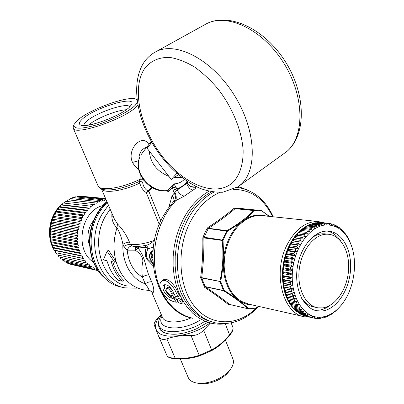 <?xml version="1.0" encoding="UTF-8"?>
<svg xmlns="http://www.w3.org/2000/svg" width="404" height="404" viewBox="0 0 404 404"><rect width="100%" height="100%" fill="white"/><g stroke="black" fill="none" stroke-linecap="round" stroke-linejoin="round"><path stroke-width="0.61" d="M62.272 259.171L62.883 260.524L89.971 266.574L89.481 264.766L87.83 264.822L87.476 262.954L85.83 262.832L85.623 260.918L83.997 260.625L83.936 258.676L56.636 252.889L57.035 254.818L83.997 260.625M60.196 257.232L60.787 258.843L87.83 264.822M58.307 255.091L58.833 256.934L85.83 262.832M56.636 252.889L82.345 258.212L82.426 256.247L55.156 250.566L55.414 252.505M55.156 250.566L53.979 250.02L80.881 255.616L81.108 253.651L53.863 248.081L53.979 250.02M53.863 248.081L52.742 247.379L79.628 252.848L79.997 250.904L52.773 245.46L52.742 247.379M52.773 245.46L51.722 244.607L78.588 249.945L79.103 248.031L51.889 242.713L51.722 244.607M51.889 242.713L50.914 241.713L77.77 246.92L78.427 245.051L51.222 239.875L50.914 241.713M51.222 239.875L50.338 238.734L77.189 243.799L77.982 241.991L50.778 236.956L50.338 238.734M50.778 236.956L49.995 235.689L76.851 240.607L77.765 238.875L50.561 233.987L49.995 235.689M50.561 233.987L49.889 232.603L76.75 237.37L77.785 235.734L50.571 230.992L49.889 232.603M50.571 230.992L50.02 229.502L76.891 234.113L78.043 232.583L50.808 227.992L50.02 229.502M50.808 227.992L50.384 226.407L77.28 230.871L78.533 229.457L51.278 225.013L50.384 226.407M51.278 225.013L50.985 223.351L77.901 227.664L79.25 226.381L51.97 222.084L50.985 223.351M51.97 222.084L51.813 220.357L78.76 224.518L80.194 223.377L52.879 219.221L51.813 220.357M52.879 219.221L52.863 217.443L79.846 221.458L81.35 220.468L53.995 216.453L52.863 217.443M53.995 216.453L54.126 214.64L81.148 218.513L82.709 217.68L55.313 213.802L54.126 214.64M55.313 213.802L55.585 211.969L82.658 215.706L84.264 215.034L56.823 211.287L55.585 211.969M56.823 211.287L57.237 209.449L84.355 213.059L85.996 212.56L58.504 208.929L57.237 209.449M58.504 208.929L59.065 207.101L86.234 210.595L87.895 210.262L60.353 206.752L59.065 207.101M60.353 206.752L61.049 204.944L88.279 208.328L89.946 208.171L62.342 204.762L61.049 204.944M62.342 204.762L63.181 203L92.122 206.298L63.181 203M64.468 202.98L65.433 201.273L94.415 204.656L95.203 202.894L96.808 203.257L97.707 201.581L99.268 202.111L100.288 200.53L101.788 201.227L102.909 199.758L104.343 200.606L105.56 199.263L106.06 199.632M66.7 201.419L67.791 199.783L95.203 202.894M69.15 199.935L70.24 198.536L97.707 201.581M71.71 198.697L72.755 197.546L100.288 200.53M74.361 197.718L75.316 196.814L102.909 199.758M77.098 197.001L77.901 196.344L105.56 199.263M79.906 196.556L80.497 196.142L105.697 198.778M82.78 196.379L105.601 198.556M72.19 264.665L98.071 270.675M69.473 263.64L69.852 264.135L97.091 270.316L96.223 268.776L94.622 269.332L93.874 267.69L92.238 268.079L91.617 266.352L89.971 266.574M66.918 262.383L67.433 263.181L94.622 269.332M64.514 260.888L65.105 261.974L92.238 268.079M83.936 258.676L82.345 258.212M82.426 256.247L80.881 255.616M81.108 253.651L79.628 252.848M79.997 250.904L78.588 249.945M79.103 248.031L77.77 246.92M78.427 245.051L77.189 243.799M77.982 241.991L76.851 240.607M77.765 238.875L76.75 237.37M77.785 235.734L76.891 234.113M78.043 232.583L77.28 230.871M78.533 229.457L77.901 227.664M79.25 226.381L78.76 224.518M80.194 223.377L79.846 221.458M81.35 220.468L81.148 218.513M82.709 217.68L82.658 215.706M84.264 215.034L84.355 213.059M85.996 212.56L86.234 210.595M87.895 210.262L88.279 208.328M89.946 208.171L90.466 206.277M92.122 206.298L92.779 204.464M97.647 270.059L97.091 270.316M102.803 205.611C80.871 210.534 74.114 250.036 93.218 261.969L93.369 262.075M93.915 219.938L91.284 223.735C87.532 230.931 86.981 238.229 89.617 245.622M107.217 202.318L102.485 207.701L98.445 213.893C81.664 241.885 95.551 283.3 121.518 286.997M110.13 209.11L105.616 215.908C89.567 242.824 102.868 282.598 127.735 286.032M111.913 213.267L111.832 216.736C112.206 221.281 113.918 224.983 116.968 227.841L117.473 223.897C122.503 229.053 126.513 235.153 129.492 242.193C127.472 242.092 125.285 242.794 122.927 244.294C121.902 262.701 131.704 279.533 145.243 283.795C148.031 287.587 149.238 289.799 148.859 290.425L143.445 289.82C130.128 286.759 120.973 277.26 115.983 261.317L114.665 262.252L111.085 261.509L113.474 268.18C115.736 273.271 118.66 277.624 122.245 281.234L117.978 280.23C114.403 276.639 111.489 272.316 109.226 267.256L106.838 260.631L103.348 259.908L107.105 251.197L114.665 262.252M112.772 261.863C115.084 269.281 118.7 275.412 123.604 280.245L122.245 281.234M107.105 251.197L108.499 250.233L115.983 261.317C113.08 250.339 113.408 239.178 116.968 227.841C119.549 232.017 121.538 237.502 122.927 244.294L123.877 246.496L127.184 250.157C128.416 247.41 129.977 246.016 131.866 245.98L130.436 244.4C136.703 245.142 144.617 243.824 154.166 240.446L154.697 239.34M101.485 188.971L114.383 219.018L117.473 223.897M148.859 290.425L150.202 290.688L152.591 292.956L150.687 290.92M140.158 174.296L140.137 179.26L139.35 181.472L139.84 183.078C140.774 187.183 142.925 190.375 146.304 192.647L148.5 191.607L148.056 191.112L146.304 192.647L159.252 224.437M151.651 281.805L148.798 275.068C146.773 274.897 144.632 275.568 142.37 277.083C141.647 270.857 141.799 265.731 142.814 261.711C143.142 257.686 140.632 253.843 135.274 250.182L127.184 250.157C128.578 262.676 133.638 271.65 142.37 277.083L145.243 283.795C147.49 282.28 149.626 281.613 151.651 281.805C154.131 288.33 154.444 292.047 152.591 292.956M153.268 265.933L146.783 259.201L145.506 256.166C144.975 253.04 145.273 250.096 146.394 247.344L148.127 248.748L153.424 247.152M137.607 246.425L138.804 247.91L138.158 248.152L135.517 246.839L135.502 246.445M148.798 275.068C145.122 266.105 145.41 257.469 138.158 248.152L135.274 250.182L135.517 246.839M131.866 245.98L133.067 246.273C136.698 246.682 140.92 246.374 145.728 245.354L145.728 245.354C148.662 244.854 151.475 243.218 154.166 240.446L154.449 240.577M160.812 220.857L148.894 191.496L148.5 191.607M101.571 189.006C104.313 193.753 123.129 191.016 139.84 183.078L142.703 182.805C143.299 186.486 145.081 189.254 148.056 191.112L151.51 187.203M146.783 259.201L147.475 259.045L146.364 256.409C146.097 253.702 146.682 251.147 148.127 248.748C147.803 246.854 146.864 245.753 145.314 245.44M153.126 264.428L147.475 259.045L146.364 256.409L145.506 256.166M144.879 245.531L146.394 247.344L138.804 247.91M152.823 250.606L153.101 250.419M152.252 187.628L148.894 191.496L148.223 191.001M168.912 207.232L172.038 195.819C173.725 197.511 174.286 199.323 173.73 201.258L173.286 201.95L184.29 196.122L192.961 190.117C195.465 188.683 196.243 187.693 195.284 187.138L194.819 187.042M143.299 179.775L142.703 182.805L141.208 181.578L139.35 181.472C123.447 188.441 111.322 191.112 102.98 189.491C100.187 188.517 98.551 187.315 98.066 185.891M204.581 321.427C187.724 333.149 161.645 335.138 159.045 325.498C158.136 322.968 158.605 320.094 160.449 316.882L161.544 315.196M153.066 263.676L150.187 259.55C148.95 255.889 149.414 253.207 151.571 251.51L153.06 250.914M184.35 179.432C181.149 182.462 177.654 183.926 173.866 183.825L176.028 187.163L172.336 187.542L173.866 183.825L167.776 190.476L166.973 190.829C149.702 193.319 132.477 172.256 139.89 157.004L140.042 156.752C132.603 171.412 150.535 193.284 167.776 190.476L169.089 191.072L168.428 191.476L166.064 190.905M172.038 195.819L174.26 193.102L173.094 190.143L176.745 188.966C180.351 187.794 183.537 185.618 186.3 182.451L185.926 180.548M176.028 187.163L177.164 190.026C179.103 193.516 181.477 195.546 184.29 196.122M173.952 201.45C175.831 198.985 175.932 196.203 174.26 193.102L177.164 190.026L186.709 183.507L187.89 183.381M173.245 201.995L167.655 208.969L162.802 216.877C140.885 255.394 157.525 312.141 192.728 318.286L186.113 316.211L179.815 312.918L173.967 308.449L168.685 302.874L164.09 296.273L160.277 288.779L157.343 280.517L155.353 271.66L154.358 262.378L154.389 252.869L155.449 243.334L157.51 233.961L160.529 224.962L165.135 215.241L169.68 208.035L175.755 200.642C176.609 198.253 176.326 195.455 174.902 192.254M73.281 128.29L97.889 185.487C99.207 191.587 121.114 188.607 140.137 179.26L142.905 179.23M138.643 169.347C136.017 167.458 133.982 165.15 132.527 162.423C126.3 149.49 142.152 132.79 148.869 144.501M73.366 126.038L73.149 127.987C73.478 136.562 125.801 118.857 136.895 106.191L137.83 105.151M159.282 326.048L160.176 328.129C161.176 330.704 163.539 332.527 167.261 333.608L167.579 333.694M153.015 251.621L151.798 252.141C149.813 253.707 149.404 256.202 150.571 259.62L153.035 263.287M151.414 141.627L150.273 144.284M149.253 151.061C150.374 162.984 156.919 171.422 168.902 176.376M174.089 177.583L181.558 177.326M138.941 159.696C138.739 153.333 141.41 149.091 146.955 146.97M137.37 102.374L135.244 105.267C129.492 111.231 112.383 120.033 97.167 124.74C80.785 129.381 73.073 129.3 74.028 124.493L77.048 120.73C88.476 109.625 129.755 94.708 136.481 99.389L137.022 99.768M158.691 324.19C158.323 328.654 160.883 331.724 166.372 333.396C174.594 335.36 184.583 333.856 196.344 328.891L207.833 322.291M187.118 181.356L186.3 182.451L186.709 183.507C188.107 187.325 190.188 189.526 192.961 190.117M152.889 260.595C150.778 257.03 150.631 254.096 152.454 251.788M248.349 190.37L238.35 186.532M209.004 191.249C198.697 197.081 190.163 206.272 183.411 218.827L179.442 227.528L176.366 236.794L174.26 246.44L173.17 256.252L173.114 266.029L174.094 275.568L176.083 284.674L179.028 293.152L182.861 300.844L187.486 307.601L192.804 313.307L198.692 317.867L205.035 321.215L211.701 323.316C216.63 324.367 221.604 324.442 226.619 323.548M144.157 150.586L141.274 154.424M129.926 106.681L131.699 104.323C136.709 94.824 93.319 108.216 82.027 119.407C79.189 122.064 78.659 123.902 80.436 124.927C85.698 128.921 121.922 115.615 129.926 106.681M210.06 322.922C191.693 337.209 159.868 340.729 156.242 329.588C154.515 325.2 156.186 320.175 161.257 314.514M187.86 183.391L190.637 186.552L195.284 187.138L196.41 186.719M178.336 298.5L181.143 299.177L183.123 302.52L181.719 303.616L178.916 302.924L176.947 299.581L178.336 298.5M172.715 295.597L173.659 297.374L175.715 297.869L177.689 301.182L176.296 302.273L174.326 298.945L172.276 298.445L170.584 295.167L172.634 295.657L171.417 292.971L174.033 293.587L175.255 296.284L178.058 296.955L176.568 293.607C173.624 285.85 165.544 277.831 161.681 281.098C159.6 282.845 159.333 285.785 160.878 289.926C164.231 296.142 168.529 300.051 173.771 301.647L176.296 302.273M162.994 280.113L163.095 280.038C166.978 276.75 175.028 284.78 177.962 292.531L179.447 295.874L178.058 296.955M173.493 293.456L174.023 294.587L172.634 295.657M212.504 322.119L206.02 319.983L199.854 316.64L194.132 312.12L188.976 306.49L184.497 299.844L180.795 292.299L177.957 283.992L176.053 275.094L175.124 265.771L175.2 256.222L176.28 246.642L178.346 237.229L181.351 228.184L185.224 219.685C192.208 206.722 201.061 197.43 211.792 191.809M129.785 106.823C127.502 101.828 94.733 113.105 86.158 121.735C84.502 123.291 83.759 124.558 83.921 125.528M210.509 323.038L203.591 330.179C200.258 333.83 196.081 335.638 191.057 335.598C182.249 335.199 174.19 336.285 166.872 338.865C162.741 340.123 159.999 339.284 158.651 336.345L154.187 324.861C153.853 323.417 155.197 320.983 158.206 317.564L161.201 314.388M152.874 254.49L151.914 255.182L151.995 255.535L152.843 255.692M152.848 255.353L151.914 255.182M152.495 255.631L151.646 256.641L152.828 257.52M151.662 256.232L152.828 257.116M181.143 299.177L179.75 300.268L176.947 299.581M181.719 303.616L179.75 300.268M173.659 297.374L172.276 298.445M175.715 297.869L174.326 298.945M126.194 109.752C116.519 110.166 95.758 118.63 88.552 125.109M199.935 355.747C192.319 358.308 184.194 359.308 175.548 358.747L175.19 358.272C170.453 358.02 167.711 357.111 166.953 355.54L158.777 336.628M211.418 350.763C218.236 347.061 224.306 341.91 229.639 335.315L229.714 335.259C224.351 341.885 218.246 347.056 211.403 350.773L211.62 349.93L199.228 355.303C191.749 357.828 183.734 358.818 175.19 358.272L166.872 338.865M232.871 327.285L232.951 327.498C233.366 329.109 232.244 331.507 229.593 334.699C224.311 341.223 218.322 346.299 211.62 349.93L203.591 330.179M169.614 294.885L166.13 291.158L166.256 288.451L167.645 287.39C169.104 286.916 170.634 287.991 172.23 290.622L170.841 291.688L173.483 292.304C170.377 286.461 167.2 284.012 163.953 284.941C162.686 286.017 162.554 287.89 163.569 290.557C165.504 294.375 168.084 296.92 171.316 298.187L169.614 294.885M170.841 291.688C169.241 289.057 167.711 287.976 166.256 288.451M167.029 355.702C167.791 357.419 170.609 358.439 175.488 358.762C184.158 359.318 192.314 358.308 199.955 355.742L211.403 350.773L199.955 355.742L199.228 355.303L191.057 335.598M231.159 322.907L232.951 327.498C233.456 329.528 232.376 332.113 229.714 335.259L225.291 323.766M169.998 295.667C165.408 291.865 163.65 288.168 164.721 284.593M172.654 290.718L172.23 290.622M243.294 208.757L242.148 208.035L234.3 208.121C226.654 214.595 217.827 221.089 207.808 227.603L205.5 231.406L202.818 237.774L222.165 240.425L222.245 240.067L223.043 240.314L222.165 240.425C223.649 254.505 222.887 268.145 219.887 281.351L223.513 290.703L205.313 286.784L204.555 287.279C213.832 293.491 221.922 299.349 228.831 304.858L232.012 305.04M202.818 237.774C203.071 251.212 202.359 264.448 200.667 277.482L204.555 287.279M207.808 227.603L208.504 228.28L208.267 228.512L207.358 228.073M234.3 208.121L235.108 208.686L234.769 207.914M242.642 208.257L242.658 208.696M228.831 304.858L229.689 304.459L248.096 308.772M204.161 286.83L205.313 286.784C214.615 293.046 222.74 298.94 229.689 304.459L248.298 308.818L255.727 308.176L258.479 306.343M200.667 277.482L201.692 277.649L201.707 277.987L200.717 278.159M269.16 216.362L261.337 210.55L258.378 210.247L261.337 210.55L261.752 211.014L254.485 210.913L253.707 210.545C247.258 217.357 238.315 224.069 226.876 230.689L227.422 231.26L208.267 228.512L203.858 237.754C204.091 251.258 203.374 264.559 201.692 277.649L220.741 281.613L223.301 264.984L223.715 257.585L223.043 240.314L225.583 234.613L227.422 231.26L240.35 222.947L245.188 219.301L254.485 210.913L253.959 210.439L235.335 208.58L239.724 208.408L258.378 210.247L253.707 210.545L235.108 208.686C227.422 215.175 218.554 221.705 208.504 228.28L226.876 230.689L222.245 240.067L202.939 237.072M255.919 308.08L248.187 308.802M266.286 216.059C259.323 213.938 252.288 215.019 245.188 219.301L245.824 219.751L241.031 223.367L240.35 222.947C236.194 226.669 232.679 231.361 229.795 237.012C226.619 243.359 224.594 250.217 223.715 257.585L224.553 257.696L224.144 265.024L223.301 264.984C223.649 279.457 227.901 290.567 236.052 298.304L224.109 290.309L223.513 290.703C234.148 297.379 242.309 303.384 248.006 308.722L248.808 308.505L236.052 298.304L236.764 298.051L241.132 301.278L249 304.202L302.793 316.367M251.828 304.838C247.844 304.742 244.051 303.646 240.466 301.561L241.132 301.278M324.811 222.963L317.918 221.493C305.49 221.483 295.142 229.376 286.88 245.178C272.19 273.675 283.27 314.671 305.005 316.867L309.656 317.155M232.815 358.747L233.037 359.302C233.961 362.09 233.234 365.231 230.856 368.726C227.74 373.038 223.023 376.664 216.706 379.593C208.934 382.947 201.95 384.027 195.763 382.83C191.774 381.901 189.234 380.073 188.148 377.346L180.29 358.893M293.057 307.899C280.881 295.218 278.785 266.393 288.921 246.137C293.627 236.603 299.616 229.891 306.889 226.003M308.373 225.281L309.378 224.856M311.272 224.18L311.883 223.998M196.98 383.058L198.637 383.366C204.05 384.411 210.141 383.472 216.913 380.553C222.417 377.998 226.533 374.831 229.255 371.059L229.442 370.786M298.223 312.337L297.809 312.06M296.087 310.777L295.319 310.126M294.056 308.944L293.117 307.959M301.904 230.098L301.44 230.477M299.611 232.098L298.975 232.719M297.4 234.365L296.652 235.214M295.289 236.88L294.486 237.946M293.299 239.638L292.481 240.885M291.435 242.612L290.638 244.036M289.729 245.789L288.966 247.374M288.284 248.909C283.946 259.292 282.255 270.089 283.204 281.31L283.391 283.234L290.36 284.552L290.168 282.618L283.199 281.315L284.012 280.113L283.068 279.472L282.987 277.513L283.855 276.402L282.962 275.639L282.992 273.659L283.916 272.634L283.073 271.766L283.219 269.771L284.184 268.852L283.406 267.877L283.659 265.888L284.663 265.075L283.951 264.004L284.31 262.024L285.35 261.327L284.704 260.166L285.174 258.217L286.239 257.636L285.668 256.394L286.239 254.49L287.325 254.03L286.83 252.712L287.502 250.869L288.592 250.536L288.183 249.152L288.946 247.379L290.042 247.172L289.713 245.733L290.567 244.041L291.658 243.96L291.415 242.481L292.35 240.88L293.43 240.93L293.274 239.415L294.284 237.921L301.313 238.83L300.303 240.335L293.274 239.415M283.416 283.249L283.664 284.971M284.007 286.936L284.33 288.512M284.815 290.486L285.209 291.9M285.84 293.9L286.274 295.117M287.093 297.157L287.527 298.147M288.557 300.233L288.956 300.965M290.244 303.111L290.537 303.555M313.226 317.958L305.222 316.014M334.33 312.014L331.043 314.559L329.795 315.282L329.982 314.671L327.321 316.494L327.563 315.787L326.099 316.983L324.806 317.428L325.104 316.625L323.574 317.781L322.271 318.074L322.629 317.185L321.029 318.286L319.726 318.428L320.15 317.458L318.488 318.493L317.19 318.483L317.685 317.438L315.963 318.402L314.676 318.241L315.246 317.125L313.469 318.014L312.206 317.696L312.853 316.519L311.019 317.322L304.06 315.756L302.788 315.019M311.019 317.322L309.787 316.847L310.514 315.62L308.636 316.327L301.677 314.767L300.485 314.145L300.45 313.726M308.636 316.327L307.444 315.706L308.252 314.433L306.338 315.044L299.379 313.489L298.233 312.716L298.218 312.151M306.338 315.044L305.192 314.267L306.081 312.959L304.131 313.464L297.172 311.918L296.082 311.009L296.102 310.297M304.131 313.464L303.04 312.544L304.015 311.211L302.035 311.605L295.077 310.075L294.051 309.025L294.117 308.181M302.035 311.605L301.01 310.55L302.071 309.196L300.066 309.479L293.112 307.959L292.153 306.777L292.284 305.808M300.066 309.479L299.111 308.282L300.258 306.929L298.238 307.091L291.284 305.591L290.4 304.278L290.607 303.192M298.238 307.091L297.359 305.767L298.591 304.419L296.566 304.459L289.607 302.975L288.81 301.546L289.107 300.349M296.566 304.459L295.768 303.015L297.081 301.682L295.056 301.596L288.097 300.137L287.39 298.596L287.789 297.299M295.056 301.596L294.349 300.046L295.743 298.733L286.764 297.091L286.153 295.45L286.663 294.067M293.723 298.526L293.117 296.874L294.587 295.597L285.618 293.854L285.108 292.127L285.719 290.723L284.674 290.451L284.264 288.648L284.946 287.3L283.926 286.906L283.623 285.037L284.376 283.754L283.391 283.234M295.344 238.057L295.274 236.557L296.354 235.173L303.389 236.057L302.308 237.451L295.274 236.557M297.389 235.305L297.405 233.921L298.541 232.669L305.586 233.527L304.444 234.795L297.405 233.921M299.566 232.79L299.647 231.532L300.839 230.406L307.883 231.245L306.692 232.381L299.647 231.532M301.854 230.527L301.99 229.401L303.222 228.412L310.272 229.23L309.04 230.23L301.99 229.401M304.237 228.533L304.414 227.543L305.682 226.694L312.736 227.497L311.464 228.351L304.414 227.543M306.702 226.811L306.899 225.962L308.191 225.26L315.251 226.048L313.953 226.755L306.899 225.962M309.227 225.376L309.434 224.669L310.747 224.119L317.807 224.897L316.494 225.447L309.434 224.669M311.797 224.235L311.994 223.675L313.317 223.281L320.382 224.043L319.059 224.442L311.994 223.675M314.398 223.397L314.575 222.978L315.898 222.735L322.963 223.493L321.64 223.735L314.575 222.978M317.014 222.857L318.463 222.498L325.533 223.25L317.15 222.584M319.625 222.619L330.568 223.67L331.916 225.119L331.76 223.952L333.002 224.326L334.27 225.826L334.159 224.75L335.36 225.27L336.552 226.811L336.476 225.831L337.633 226.493L338.744 228.068L338.704 227.189L339.799 227.992L340.83 229.588L340.814 228.816L342.804 231.361L342.809 230.694L343.784 231.75L344.652 233.366L344.673 232.81L347.223 236.441L349.384 240.461L351.748 246.612M332.214 313.802L331.901 313.736M329.795 315.282L329.396 315.196M327.321 316.494L326.831 316.388M324.806 317.428L324.215 317.297M322.271 318.074L321.564 317.918M319.726 318.428L318.892 318.241M317.19 318.483L316.211 318.266M314.676 318.241L313.529 317.983M312.206 317.696L305.242 316.13M309.787 316.847L302.828 315.287M307.444 315.706L300.485 314.145M305.192 314.267L298.233 312.716M303.04 312.544L296.082 311.009M301.01 310.55L294.051 309.025M299.111 308.282L292.153 306.777M297.359 305.767L290.4 304.278M295.768 303.015L288.81 301.546M294.349 300.046L287.39 298.596M293.117 296.874L286.153 295.45M292.582 295.263L292.072 293.521L285.108 292.127M285.719 290.723L293.622 292.289L292.072 293.521M284.674 290.451L291.637 291.829L291.228 290.011L284.264 288.648M293.622 292.289L291.637 291.829M284.946 287.3L292.849 288.835L291.228 290.011M283.926 286.906L290.89 288.254L290.592 286.37L283.623 285.037M292.849 288.835L290.89 288.254M284.376 283.754L292.284 285.259L290.592 286.37M292.284 285.259L290.36 284.552M284.012 280.113L291.925 281.578L290.168 282.618M283.068 279.472L290.042 280.76L289.961 278.785L282.987 277.513M291.925 281.578L290.042 280.76M283.855 276.402L291.774 277.826L289.961 278.785M282.962 275.639L289.941 276.897L289.971 274.892L282.992 273.659M291.774 277.826L289.941 276.897M283.916 272.634L291.834 274.028L289.971 274.892M283.073 271.766L290.057 272.988L290.198 270.973L283.219 269.771M291.834 274.028L290.057 272.988M284.184 268.852L292.112 270.205L290.198 270.973M283.406 267.877L290.39 269.064L290.648 267.054L283.659 265.888M292.112 270.205L290.39 269.064M284.663 265.075L292.597 266.387L290.648 267.054M283.951 264.004L290.941 265.15L291.304 263.156L284.31 262.024M292.597 266.387L290.941 265.15M285.35 261.327L293.289 262.6L291.304 263.156M284.704 260.166L291.703 261.277L292.173 259.317L285.174 258.217M293.289 262.6L291.703 261.277M286.239 257.636L294.183 258.873L292.173 259.317M285.668 256.394L292.668 257.474L293.243 255.555L286.239 254.49M294.183 258.873L292.668 257.474M287.325 254.03L295.274 255.232L293.243 255.555M286.83 252.712L293.834 253.757L294.511 251.899L287.502 250.869M295.274 255.232L293.834 253.757M288.592 250.536L296.551 251.697L294.511 251.899M288.183 249.152L295.193 250.167L295.96 248.374L288.946 247.379M296.551 251.697L295.193 250.167M290.042 247.172L298.006 248.298L295.96 248.374M289.713 245.733L296.733 246.713L297.586 245.006L290.567 244.041M298.006 248.298L296.733 246.713M291.658 243.96L299.627 245.056L297.586 245.006M291.415 242.481L298.44 243.43L299.374 241.819L292.35 240.88M299.627 245.056L298.44 243.43M293.43 240.93L299.374 241.819M301.404 241.991L300.303 240.335M302.308 237.451L303.323 239.128L301.313 238.83M304.444 234.795L305.374 236.481L303.389 236.057M306.692 232.381L307.535 234.067L305.586 233.527M309.04 230.23L309.797 231.906L307.883 231.245M311.464 228.351L312.146 230.002L310.272 229.23M313.953 226.755L314.554 228.376L312.736 227.497M316.494 225.447L317.019 227.033L315.251 226.048M319.059 224.442L319.514 225.972L317.807 224.897M321.64 223.735L322.023 225.21L320.382 224.043M324.22 223.336L324.533 224.745L322.963 223.493M319.7 222.488L326.775 223.24L327.033 224.579L325.533 223.25M326.775 223.24L328.073 223.311L329.497 224.7L329.295 223.447M330.73 223.841L331.76 223.952M333.28 224.654L334.159 224.75M335.734 225.75L336.476 225.831M338.077 227.124L338.704 227.189M340.294 228.755L340.814 228.816M342.385 230.644L342.809 230.694M344.334 232.775L344.673 232.81M346.137 235.128L346.4 235.158M342.85 303.091L341.122 305.333M336.891 309.797L341.163 305.343M336.911 309.782L334.568 312.065M326.69 224.922C337.3 225.063 345.258 231.229 350.566 243.425C358.141 261.161 354.5 288.062 342.405 303.687C336.507 311.378 329.785 315.822 322.246 317.029C305.676 319.66 291.031 299.687 292.299 273.998C293.314 248.324 310.055 225.174 326.69 224.922M322.538 310.939L317.367 310.878C304.192 308.984 294.632 290.304 297.031 269.614C299.283 248.915 312.928 231.492 326.392 231.118L328.164 231.128C342.117 231.876 352.061 249.99 350.51 270.185C349.127 290.375 336.582 309.131 322.538 310.939M330.209 305.242C326.639 308.01 322.912 309.656 319.029 310.191L314.701 310.237M327.412 231.103C332.633 232.33 337.007 235.562 340.532 240.789M316.322 307.474L314.519 307.096C309.489 306.262 305.207 303.343 301.667 298.339M311.358 238.158C315.039 235.436 318.817 233.977 322.685 233.785L326.341 234.022M322.69 307.893L318.034 307.838C305.848 306.126 297.006 288.911 299.192 269.832C301.238 250.743 313.792 234.603 326.24 234.209L327.998 234.219C340.85 234.956 350.01 251.687 348.551 270.347C347.248 289.001 335.628 306.277 322.69 307.893M178.361 174.72L171.296 179.457L147.117 148.308L151.808 142.319M171.296 179.457L176.811 173.372M220.741 281.613L224.109 290.309L223.326 290.476L205.101 286.552L201.707 277.987L220.741 281.613M69.266 199.788L68.978 199.914M67.054 200.884L66.221 201.364M64.908 202.197L63.787 202.99M62.832 203.727L61.474 204.884M60.847 205.469L59.312 207.035M58.969 207.414L57.323 209.413M57.211 209.56C49.732 220.332 47.909 231.952 51.732 244.43M51.828 244.693L52.747 246.99M53 247.541L53.939 249.394M54.414 250.222L55.297 251.631M56.045 252.702L56.802 253.697M57.913 255.005L58.449 255.581M91.511 226.947L89.976 232.482L89.627 238.214M106.964 201.732L101.586 207.474L97.061 214.261C85.31 234.421 88.617 263.666 103.732 276.998M108.439 205.176L101.975 214.357C85.133 242.526 99.041 284.174 125.073 287.865L136.527 288.153M111.832 216.736L112.938 215.65M123.877 246.496C126.225 244.991 128.411 244.294 130.436 244.4L129.492 242.193M151.879 292.501L162.347 317.084C164.196 323.129 178.134 323.69 191.042 317.877M161.989 316.241C154.894 329.23 180.29 332.563 200.005 320.215M169.089 191.072L172.336 187.542L173.094 190.143M132.527 162.423L138.708 160.641M142.344 152.924L151.278 141.385M176.568 293.607L177.962 292.531M213.847 192.112C203.202 197.773 194.41 207.055 187.476 219.963L183.573 228.538L180.553 237.673L178.482 247.172L177.412 256.843L177.361 266.473L178.326 275.871L180.28 284.835L183.174 293.183L186.936 300.753L191.486 307.399L196.713 313.009L202.505 317.494L208.737 320.776L215.287 322.826C231.457 325.579 245.925 320.099 258.691 306.394M272.614 216.726C263.857 198.667 250.793 189.552 233.436 189.375M219.928 192.425C208.025 197.49 198.248 207.116 190.587 221.296C176.053 248.738 178.305 287.163 195.061 307.02C211.701 327.089 238.557 326.109 256.853 307.53M242.552 208.686L242.148 208.035M242.511 208.681L239.724 208.408L242.511 208.681M229.831 304.53L229.28 305.025M269.513 216.398L261.539 210.651M241.031 223.367C236.911 227.058 233.426 231.704 230.578 237.31C227.427 243.597 225.422 250.394 224.553 257.696M317.918 221.493L261.009 215.504C255.868 215.266 250.808 216.685 245.824 219.751M224.144 265.024C224.483 279.371 228.689 290.38 236.764 298.051M203.813 25.235L206.646 23.669C227.538 12.842 263.135 29.724 283.84 63.211C304.737 96.571 304.727 136.294 286.961 151.399L239.097 185.986M240.986 184.416L237.926 186.83L222.74 192.248C214.908 192.415 207.207 191.062 199.637 188.183C183.951 180.881 170.054 168.822 157.959 152.015C137.88 123.058 129.755 85.37 143.486 63.13C146.753 58.03 151.066 54.136 156.434 51.444C176.331 41.178 212.105 59.721 234.002 94.698C256.075 129.553 257.772 169.938 240.986 184.416M153.899 52.833L206.646 23.669C229.74 12.004 265.327 29.32 285.603 62.029C306.03 94.698 306.444 134.31 287.3 151.121M232.896 182.436C215.988 197.93 184.002 184.527 162.393 156.474C140.607 128.613 131.335 89.203 144.258 69.119C150.096 61.049 159.09 56.863 170.276 57.509C178.058 58.838 186.158 62.014 194.587 67.044C202.985 73.073 210.928 80.527 218.412 89.41C232.719 108.07 241.88 130.947 243.132 150.212C243.375 164.246 239.693 175.402 232.896 182.436M60.262 257.414L60.004 257.191M58.499 255.777L57.737 254.969M56.858 253.954L55.823 252.636M55.338 251.96L54.141 250.096M53.964 249.793C45.834 236.34 49.116 215.499 61.004 205.07M61.155 204.929L62.984 203.409M63.534 202.995L65.044 201.95M66.034 201.344L67.175 200.702M68.821 199.899L69.362 199.662M104.611 277.881C88.476 264.822 84.623 234.956 96.632 214.352C99.44 209.358 102.858 205.086 106.878 201.53M151.586 251.5L152.944 250.52M74.028 124.493L73.336 126.119M167.261 333.608L166.372 333.396M136.481 99.389L137.001 99.601M187.113 181.356L187.89 183.371C189.446 185.759 190.36 186.82 190.637 186.552M190.622 186.542C193.223 187.345 194.667 187.496 194.955 186.991L196.122 186.577M81.209 125.225L80.436 124.927M161.681 281.098L163.095 280.038M273.23 216.791C265.418 199.657 253.369 189.855 237.082 187.385M229.851 304.535L248.147 308.792M255.752 308.171L258.641 306.378M225.407 340.087L233.037 359.302M229.255 371.059L230.856 368.726M327.296 223.261L320.221 222.508M350.566 243.425L350.384 242.875M342.405 303.687L341.809 304.505M317.367 310.878L315.519 310.479M327.998 234.219L324.442 233.795M287.219 151.197L284.891 153.096"/></g></svg>
